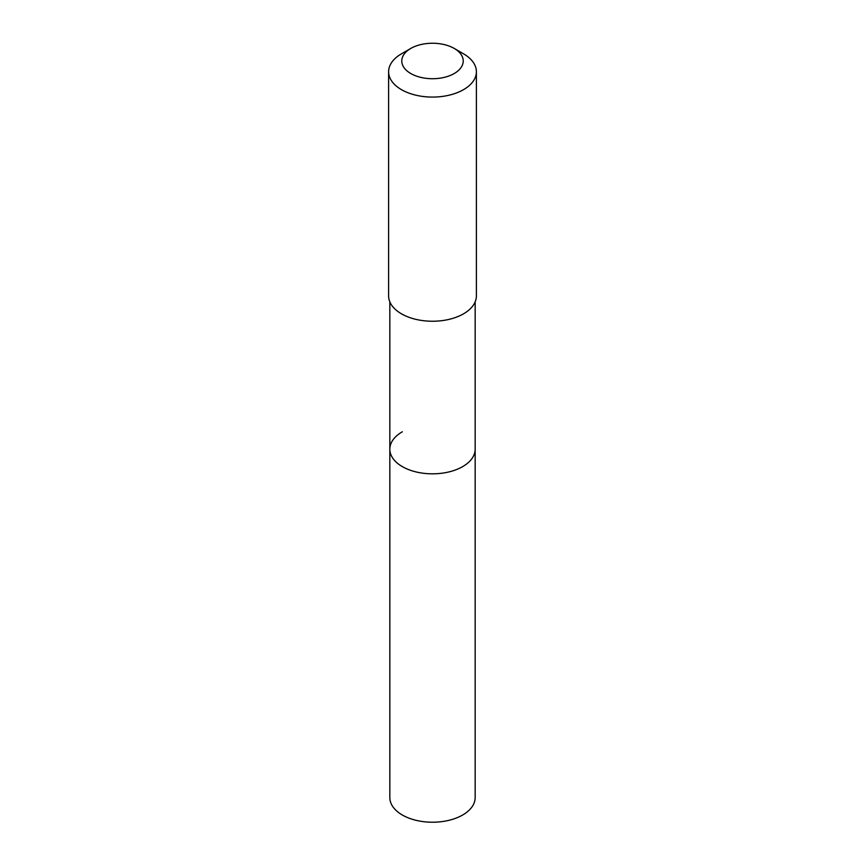 <?xml version="1.0" encoding="UTF-8"?>
<svg xmlns="http://www.w3.org/2000/svg" width="865" height="865" viewBox="0 0 865 865"><rect width="100%" height="100%" fill="white"/><g stroke="black" fill="none" stroke-linecap="round" stroke-linejoin="round"><path stroke-width="1.3" d="M389.834 301.831L389.834 797.584A42.666 24.631 0 0 0 416.173 820.344A42.666 24.631 0 0 0 462.667 815.003A42.666 24.631 0 0 0 475.166 797.584L475.166 449.195A42.666 24.631 180 0 1 462.667 466.613A42.666 24.631 180 0 1 416.173 471.955A42.666 24.631 180 0 1 389.834 449.195A42.666 24.631 180 0 1 402.333 431.776M389.834 449.195A42.666 24.631 0 0 0 416.173 471.955A42.666 24.631 0 0 0 462.667 466.613A42.666 24.631 0 0 0 475.166 449.195L475.166 301.831M388.612 71.741L388.612 295.906A43.888 25.334 0 0 0 415.708 319.315A43.888 25.334 0 0 0 463.532 313.822A43.888 25.334 0 0 0 476.388 295.906L476.388 71.741A43.888 25.334 180 0 1 463.532 89.657A43.888 25.334 180 0 1 415.708 95.15A43.888 25.334 180 0 1 388.612 71.741A43.888 25.334 180 0 1 401.468 53.825L410.778 48.44A30.718 17.732 180 0 1 454.222 48.44A30.718 17.732 180 0 1 454.222 73.525A30.718 17.732 180 0 1 410.778 73.525A30.718 17.732 180 0 1 410.778 48.44L401.468 53.825M454.222 48.44L463.532 53.825A43.888 25.334 180 0 1 476.388 71.741"/></g></svg>
